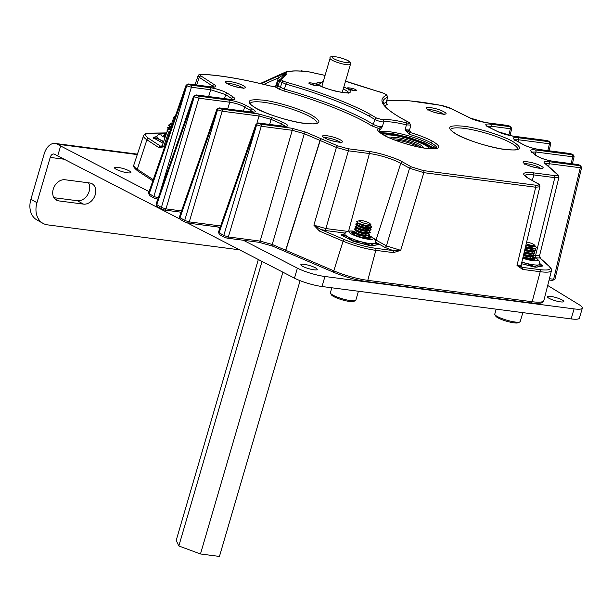 <?xml version="1.0" encoding="UTF-8"?>
<svg xmlns="http://www.w3.org/2000/svg" width="613" height="613" viewBox="0 0 613 613"><rect width="100%" height="100%" fill="white"/><g stroke="black" fill="none" stroke-linecap="round" stroke-linejoin="round"><path stroke-width="0.92" d="M428.119 109.765C420.127 105.49 436.87 107.666 443.965 111.819C451.957 116.095 435.215 113.918 428.119 109.765M525.203 163.962C517.211 159.694 533.954 161.87 541.049 166.023C549.041 170.299 532.299 168.123 525.203 163.962M324.645 137.887C316.653 133.611 333.395 135.795 340.491 139.948C348.483 144.216 331.74 142.04 324.645 137.887M227.561 83.682C219.569 79.414 236.311 81.59 243.407 85.743C251.399 90.011 234.656 87.835 227.561 83.682M456.31 134.216C445.505 127.42 447.973 124.761 463.712 126.24C476.86 127.565 503.702 135.94 512.859 141.572C523.663 148.369 521.196 151.028 505.457 149.549C492.308 148.223 465.466 139.848 456.31 134.216M255.751 108.133C244.947 101.337 247.414 98.678 263.153 100.157C276.302 101.482 303.151 109.857 312.301 115.489C323.105 122.286 320.637 124.945 304.899 123.466C291.75 122.14 264.908 113.773 255.751 108.133M409.04 130.615C410.971 131.642 411.277 132.255 409.944 132.446L405.155 129.734L409.576 130.071L410.81 125.075L406.388 124.883L405.155 129.734L409.384 134.354L409.944 132.446C419.192 135.167 426.863 138.163 432.939 141.45C442.509 147.388 440.356 149.702 426.487 148.407C413.836 146.905 392.404 140.216 383.623 135.036C378.068 131.818 376.374 129.596 378.543 128.362L371.447 125.726C354.873 115.006 317.894 100.317 283.972 90.969L278.578 88.9L275.237 86.923L269.505 85.812C242.633 79.069 220.19 75.253 202.183 74.357C199.823 74.303 199.478 74.87 201.156 76.058L214.458 84.763C217.094 86.709 215.975 87.429 211.11 86.931L188.842 84.035A1.701 1.065 -82.6 0 0 188.597 83.958L210.864 86.847A1.701 1.065 -82.6 0 0 210.596 86.87M386.328 102.907L387.339 104.417L384.734 105.796M379.662 130.492L382.297 126.761L383.776 121.941C382.719 122.225 376.451 120.669 374.834 119.466L373.302 124.401C376.466 126.017 379.462 126.799 382.297 126.761L378.543 128.362A1.701 1.64 -118.3 0 1 379.662 130.492A30.183 5.709 -163.7 0 0 378.888 131.243M158.445 197.922L153.878 196.497A1.701 1.287 119.2 0 0 154.346 198.206L149.633 195.578A1.701 1.287 -60.8 0 1 149.166 193.861L186.735 85.782L186.114 85.146L148.538 193.225L153.878 196.497L186.735 85.782A1.701 1.287 -60.8 0 1 188.498 84.41L188.566 84.448A1.701 1.287 119.2 0 0 186.804 85.82L191.371 87.245A1.701 1.065 -82.6 0 0 190.85 85.161L210.175 87.674A1.701 1.065 97.4 0 1 210.696 89.759L225.714 94.655L224.519 98.601M275.482 86.717L278.455 77.828L284.003 74.502L284.386 75.207M263.904 84.387L278.455 77.828L277.965 76.089L284.746 73.322A1.701 1.663 42.9 0 1 285.934 73.253L284.003 74.502L286.064 71.844M286.876 71.637L287.367 71.713A1.701 1.663 -137.1 0 0 286.179 71.782L260.264 83.521M210.175 87.674C217.132 88.816 222.94 90.716 227.599 93.352L233.499 97.214C236.128 99.16 235.017 99.888 230.143 99.39L196.367 94.992A1.701 1.065 -82.6 0 0 196.114 94.908L229.898 99.306A1.701 1.065 -82.6 0 0 229.637 99.321M227.707 108.999L229.745 102.218L198.888 98.203L165.962 208.88L161.395 207.455A1.701 1.287 119.2 0 0 161.863 209.163L157.15 206.535A1.701 1.287 -60.8 0 1 156.683 204.819L194.252 96.739L193.631 96.103L156.054 204.183L161.395 207.455L194.252 96.739A1.701 1.287 -60.8 0 1 196.022 95.367L196.091 95.406A1.701 1.287 119.2 0 0 194.321 96.777L198.888 98.203A1.701 1.065 -82.6 0 0 198.374 96.118L229.224 100.126C236.043 101.245 241.806 103.107 246.503 105.72L252.181 108.884C256.816 111.489 256.265 112.531 250.518 112.018L219.661 108.003A1.701 1.065 -82.6 0 0 219.416 107.919L250.265 111.934A1.701 1.065 -82.6 0 0 250.004 111.949M258.494 113.911A1.701 1.065 97.4 0 1 259.015 116.003L222.19 111.214L189.264 221.883L184.697 220.458A1.701 1.287 119.2 0 0 185.164 222.174L180.452 219.538A1.701 1.287 -60.8 0 1 179.984 217.83L217.554 109.75L216.933 109.106L179.356 217.186L184.697 220.458L217.554 109.75A1.701 1.287 -60.8 0 1 219.324 108.371L219.385 108.409A1.701 1.287 119.2 0 0 217.623 109.788L222.19 111.214A1.701 1.065 -82.6 0 0 221.676 109.122L258.494 113.911L272.509 117.842L282.815 122.278C289.213 125.374 289.229 126.684 282.869 126.201L258.747 123.067A1.701 1.065 -82.6 0 0 258.494 122.983L282.616 126.117A1.701 1.065 -82.6 0 0 282.355 126.132M291.727 128.217A1.701 1.065 97.4 0 1 292.24 130.301L261.268 126.27L228.343 236.947L223.776 235.522A1.701 1.287 119.2 0 0 224.243 237.231L219.531 234.603A1.701 1.287 -60.8 0 1 219.063 232.894L256.632 124.814L256.012 124.171L218.443 232.25L223.776 235.522L256.632 124.814A1.701 1.287 -60.8 0 1 258.402 123.435L258.471 123.474A1.701 1.287 119.2 0 0 256.701 124.845L261.268 126.27A1.701 1.065 -82.6 0 0 260.755 124.186L291.727 128.217L305.741 132.147L337.794 145.894L347.885 148.714L368.888 151.449C377.892 152.353 396.259 158.085 402.526 161.939L411.3 166.843L423.299 170.583L535.18 185.134C539.034 185.494 539.632 184.85 536.988 183.187L528.214 178.283C520.82 173.632 522.506 171.816 533.279 172.828L554.282 175.556C557.355 175.9 558.374 175.525 557.324 174.444L544.628 163.211C543.133 161.694 544.52 161.165 548.796 161.64L579.768 165.671A1.701 1.065 97.4 0 1 580.281 167.755L581.614 167.602L554.98 279.091L553.646 279.252L580.281 167.755L549.309 163.732L548.635 166.475M577.247 164.483A1.701 1.065 97.4 0 1 577.507 164.468A1.701 1.065 97.4 0 1 577.76 164.545L553.639 161.411C545.662 160.031 539.586 157.932 535.402 155.127L531.256 151.488C529.755 149.97 531.149 149.449 535.417 149.924L572.243 154.714A1.701 1.065 97.4 0 1 572.764 156.798L574.09 156.644L572.948 154.461A1.701 1.287 119.2 0 0 572.588 154.346L572.243 154.714M569.73 153.526A1.701 1.065 97.4 0 1 569.99 153.511A1.701 1.065 97.4 0 1 570.236 153.595L539.386 149.58C532.567 148.461 526.805 146.599 522.107 143.986L516.43 140.821C511.794 138.216 512.345 137.174 518.092 137.695L548.949 141.703A1.701 1.065 97.4 0 1 549.463 143.794L550.796 143.634L549.087 150.79M546.428 140.515A1.701 1.065 97.4 0 1 546.689 140.5A1.701 1.065 97.4 0 1 546.942 140.584L513.158 136.193L497.618 131.557L489.074 127.358C484.232 124.692 484.714 123.619 490.538 124.132L509.863 126.646A1.701 1.065 97.4 0 1 510.384 128.73L511.709 128.577L510.031 135.611M507.342 125.458A1.701 1.065 97.4 0 1 507.61 125.435A1.701 1.065 97.4 0 1 507.855 125.519L485.588 122.623L470.056 117.995L450.793 108.516L441.191 105.436C416.442 100.77 398.205 99.298 386.489 101.022M277.52 84.985L277.95 86.18L284.424 89.092L285.949 84.157L279.612 81.33L279.176 80.111M383.47 103.827A107.574 20.344 -163.7 0 1 386.236 102.333L387.7 97.16L386.236 102.333A1.701 1.617 -110.9 0 0 387.339 104.417M510.537 126.37A1.701 1.287 -60.8 0 0 510.499 126.355L510.568 126.393A1.701 1.287 119.2 0 0 510.208 126.27L510.139 126.232A1.701 1.287 -60.8 0 1 510.499 126.355L507.61 125.435L485.343 122.546A1.701 1.065 -82.6 0 0 485.09 122.554M487.304 126.247L491.059 126.217L510.384 128.73L508.805 135.343M549.616 141.434A1.701 1.287 -60.8 0 0 549.585 141.411L549.654 141.45A1.701 1.287 119.2 0 0 549.294 141.335L549.225 141.297A1.701 1.287 -60.8 0 1 549.585 141.411L546.689 140.5L512.905 136.109A1.701 1.065 -82.6 0 0 512.652 136.117M514.859 139.81L518.613 139.779L518.169 141.649M572.588 154.346L572.527 154.307A1.701 1.287 -60.8 0 1 572.887 154.422L569.99 153.511L539.134 149.495A1.701 1.065 -82.6 0 0 538.881 149.511M532.184 152.055L535.938 152.016L572.764 156.798L571.132 163.633M580.434 165.395A1.701 1.287 -60.8 0 0 580.404 165.38L580.473 165.418A1.701 1.287 119.2 0 0 580.113 165.295L580.044 165.257A1.701 1.287 -60.8 0 1 580.404 165.38L577.507 164.468L553.386 161.326A1.701 1.065 -82.6 0 0 553.133 161.342M545.555 163.771L549.309 163.732A1.701 1.065 97.4 0 0 548.796 161.64M554.282 175.556A1.701 1.065 97.4 0 1 554.803 177.647L558.941 177.218L557.991 174.782A1.701 1.555 -48.2 0 0 557.324 174.444M535.18 185.134A1.701 1.065 97.4 0 1 535.701 187.218L539.838 186.773C540.053 185.31 539.225 184.153 537.348 183.302L528.575 178.406L524.72 175.494M411.3 166.843A1.701 1.287 119.2 0 0 409.538 168.215L423.813 172.667L535.701 187.218L517.004 265.46L521.134 265.061L539.838 186.773M337.794 145.894A1.701 0.897 113.2 0 0 336.391 147.449L348.399 150.806L369.409 153.534A23.325 4.414 -163.7 0 1 400.764 163.319L409.538 168.215L386.428 245.882L400.71 250.334L393.393 252.625A1.701 1.065 -82.6 0 0 392.872 250.533L384.665 247.254A1.701 1.287 119.2 0 0 386.428 245.882L376.022 240.074A20.467 3.87 16.3 0 0 374.819 239.43M305.741 132.147A1.701 0.912 113.3 0 0 304.324 133.688L272.233 244.472L260.15 241.085L292.24 130.301L304.324 133.688L320.04 140.454A1.701 0.912 113.3 0 1 321.457 138.906M282.815 122.278A1.701 0.912 113.3 0 0 281.398 123.826L285.474 126.278M256.947 123.136L259.015 116.003L271.099 119.389L281.398 123.826L280.67 125.864M249.989 111.895L250.525 110.325L253.108 112.095M229.224 100.126A1.701 1.065 97.4 0 1 229.745 102.218C235.637 103.145 240.602 104.746 244.641 107.037L243.415 111.037M233.499 97.214A1.701 1.418 123.2 0 0 231.614 98.517L232.725 99.467M214.458 84.763A1.701 1.418 123.2 0 0 212.573 86.065L213.692 87.008M202.183 74.357A1.701 1.326 -87.5 0 0 201.792 74.257C199.746 74.15 198.497 74.686 198.037 75.866L199.271 77.361L212.573 86.065L212.259 86.992M274.701 86.854A1.701 1.103 96.9 0 1 274.969 86.839L274.969 86.839A1.701 1.103 96.9 0 1 275.237 86.923L276.662 85.743L274.969 86.839L269.391 85.782M533.279 172.828A1.701 1.065 97.4 0 1 533.8 174.912L554.803 177.647L535.509 255.805L539.639 255.399L539.785 258.004L548.987 266.226C552.183 269.536 549.087 270.67 539.693 269.628L522.13 267.345L517.004 265.46L522.644 269.429A1.701 1.065 -82.6 0 0 522.13 267.345L521.119 265.536M346.697 231.53A1.701 1.065 97.4 0 1 346.759 231.262L347.755 231.476M334.261 272.494A1.701 0.897 -66.8 0 1 334.062 272.456A1.701 0.897 -66.8 0 1 333.779 270.892A1.701 0.897 -66.8 0 1 333.794 270.839L343.081 241.185L319.465 231.086L313.887 225.193L325.894 228.549L346.759 231.262M162.43 145.986L161.801 146.086L162.299 145.465L163.541 146.936L158.667 147.48A1.701 1.418 -56.8 0 1 160.552 146.17L148.783 138.477C144.109 135.228 144.584 133.481 150.223 133.243L166.169 133.013M410.81 125.075L409.055 122.401A1.701 1.18 116.9 0 0 408.748 122.316C410.312 123.313 409.607 123.504 406.641 122.891L406.388 124.883A30.183 5.709 -163.7 0 0 383.776 121.941A1.701 1.555 -99.4 0 0 382.757 119.78L376.689 118.148L371.018 114.807A1.701 1.287 119.2 0 0 369.256 116.186A107.758 20.375 -163.7 0 1 374.834 119.466A1.701 1.387 -58.1 0 1 376.689 118.148M552.19 280.363A1.701 1.065 -82.6 0 0 552.443 280.447L552.443 280.447A1.701 1.065 -82.6 0 0 553.646 279.252L549.424 278.7M530.712 302.83A1.701 1.065 -82.6 0 0 530.965 302.914A1.701 1.065 -82.6 0 0 532.153 301.772A1.701 1.065 -82.6 0 0 532.168 301.719L540.214 271.712A28.957 5.479 -163.7 0 0 551.485 270.578C552.098 270.187 551.485 268.846 549.654 266.563L540.444 258.334A1.701 1.555 131.8 0 0 539.785 258.004L536.023 257.897A1.701 1.065 97.4 0 1 535.509 255.805L534.092 255.621M423.299 170.583A1.701 1.065 97.4 0 1 423.813 172.667L400.71 250.334L392.872 250.533L375.302 248.25C365.08 246.74 354.804 243.867 344.483 239.629L320.867 229.53L313.887 225.193L336.391 147.449L320.185 140.515A21.317 4.03 -163.7 0 1 320.04 140.454L285.635 250.242A25.378 4.797 16.3 0 0 285.811 250.319A1.701 0.897 113.2 0 0 285.788 250.372A1.701 0.897 113.2 0 0 286.072 251.928A1.701 0.897 113.2 0 0 286.271 251.966M319.465 231.086A1.701 0.897 -66.8 0 1 320.867 229.53L326.415 230.641A1.701 1.065 97.4 0 1 325.894 228.549L348.399 150.806A1.701 1.065 97.4 0 0 347.885 148.714M285.995 251.889A1.701 0.912 -66.7 0 1 285.911 251.859A1.701 0.912 -66.7 0 1 285.62 250.296A1.701 0.912 -66.7 0 1 285.635 250.242L272.233 244.472A1.701 0.912 113.3 0 0 272.218 244.526A1.701 0.912 113.3 0 0 272.509 246.089L258.947 242.288A1.701 1.065 97.4 0 0 260.15 241.085L228.343 236.947A1.701 1.065 97.4 0 1 227.139 238.15L227.139 238.15A1.701 1.065 97.4 0 1 226.887 238.066M220.626 225.967L189.264 221.883A1.701 1.065 97.4 0 1 188.061 223.086L188.061 223.086A1.701 1.065 97.4 0 1 187.808 223.002M181.54 210.903L165.962 208.88A1.701 1.065 97.4 0 1 164.759 210.075L164.759 210.075A1.701 1.065 97.4 0 1 164.506 209.998M157.901 198.88A1.701 1.065 97.4 0 1 157.234 199.125L157.234 199.125A1.701 1.065 97.4 0 1 156.989 199.041M169.449 133.067L168.521 132.462L163.541 146.936L160.552 146.17L162.054 145.879M170.123 131.136A1.701 1.418 123.2 0 0 168.521 132.462L167.288 130.952L162.299 145.465M170.713 129.443L170.169 130.998M348.475 82.242L383.592 93.245A1.701 1.287 -60.8 0 1 383.953 93.36L380.252 92.034M541.087 264.64L542.743 265.988L536.16 267.23L521.464 263.69M376.696 243.261L378.351 244.61L371.769 245.851L353.41 241.369L341.403 235.085L341.127 234.511L343.609 234.043M224.243 237.231L227.139 238.15L258.947 242.288M185.164 222.174L188.061 223.086L220.174 227.262M161.863 209.163L164.759 210.075L181.088 212.205M154.346 198.206L157.794 199.194M286.455 74.165A1.701 1.663 -137.1 0 0 284.738 74.61L280.662 79.008A1.701 1.663 42.9 0 1 282.225 78.725L286.455 74.165L285.934 73.253L287.367 71.713L289.597 71.69C291.773 70.978 295.205 70.779 299.903 71.093L300.378 70.993M308.76 71.828L325.059 75.422M279.72 74.847L286.118 71.805L288.616 71.675A1.701 1.609 71.5 0 1 289.597 71.69M175.571 115.459L173.962 116.884L174.682 118.01M533.226 258.295A9.731 1.839 -163.7 0 1 534.567 259.46A9.731 1.839 -163.7 0 1 534.59 259.529M522.889 257.721A9.731 1.839 16.3 0 0 534.751 259.314A9.731 1.839 16.3 0 0 534.705 258.977A9.731 1.839 16.3 0 0 533.448 257.858M532.904 256.648L537.057 258.801L539.547 261.391L539.792 264.188A15.946 3.011 -163.7 0 1 538.536 264.916A15.946 3.011 -163.7 0 1 526.207 263.306A15.946 3.011 -163.7 0 1 521.855 262.058M539.923 263.544L541.762 265.329L538.536 264.916L534.682 266.663L526.207 263.306L521.755 262.464M534.682 266.663L534.574 267.053M541.762 265.329L541.532 266.111M531.739 258.993A6.85 1.295 -163.7 0 1 531.77 259.222A6.85 1.295 -163.7 0 1 530.291 259.59M519.87 321.902L518.269 322.744A11.938 2.26 -163.7 0 1 517.663 322.936A11.938 2.26 -163.7 0 1 505.587 320.921A11.938 2.26 -163.7 0 1 495.779 316.162L494.883 314.599A13.264 2.506 16.3 0 0 505.779 319.886A13.264 2.506 16.3 0 0 519.196 322.116A13.264 2.506 16.3 0 0 519.87 321.902A13.264 2.506 16.3 0 0 520.238 321.511L522.835 312.63M496.208 309.167L494.775 314.063A13.264 2.506 16.3 0 0 494.883 314.599M526.222 243.775A5.502 1.042 16.3 0 0 534.015 245.506A5.502 1.042 16.3 0 0 534.329 244.916A5.502 1.042 16.3 0 0 526.636 242.043M525.923 245.047L534.911 246.25A6.352 1.203 16.3 0 0 535.103 246.051A6.352 1.203 16.3 0 0 534.957 245.667L534.329 244.916M534.344 246.472L525.87 245.269M535.049 246.142L534.49 246.717L532.459 246.878L525.793 245.583M533.854 248.909L531.823 249.07L525.257 247.813M534.283 248.84L531.732 249.384L525.18 248.127M533.118 251.414L531.088 251.575L524.651 250.357M533.555 251.338L530.996 251.889L524.575 250.671M532.758 253.728L530.36 254.081L524.046 252.893M534.145 255.368L532.804 253.874L530.268 254.395L523.969 253.215M532.03 256.234L529.624 256.586L523.441 255.437M532.092 256.349L529.532 256.901L523.364 255.759M530.919 258.931L526.759 258.855M531.356 258.855L529.318 259.422M525.548 246.602L528.866 247.721M524.943 249.146L528.138 250.227M531.586 251.905L532.942 253.414M524.337 251.682L527.402 252.732M531.686 255.445L532.053 255.92M523.724 254.226L526.674 255.238M530.122 256.916L531.479 258.418M529.479 256.893L531.325 258.425M535.103 245.905L536.436 247.545L535.379 248.602L533.08 248.686L525.418 247.162M535.785 246.641L536.245 247.185A8.076 1.525 16.3 0 1 536.436 247.545L535.739 248.227L533.172 248.372L525.487 246.847M532.452 256.272L533.486 257.728L532.452 258.625L530.153 258.701L522.981 257.33M533.486 257.728L530.245 258.387L523.058 257.016M533.18 253.767L534.222 255.223L533.18 256.119L530.881 256.196L523.594 254.793M534.222 255.223L530.973 255.882L523.671 254.472M533.984 251.253L534.95 252.717L533.915 253.613L531.617 253.69L524.199 252.249M534.95 252.717L531.709 253.376L524.276 251.928M534.712 248.748L535.685 250.211L534.643 251.108L532.352 251.184L524.805 249.706M535.685 250.211L532.436 250.878L524.881 249.391M532.076 256.38L533.417 257.874M529.234 246.457L533.509 248.388M418.334 146.951A14.199 2.682 16.3 0 0 410.963 143.588A14.199 2.682 16.3 0 0 395.124 140.17M433.299 148.79A28.788 5.44 16.3 0 0 408.404 137.825A28.788 5.44 16.3 0 0 381.524 133.649M423.315 147.886A17.141 3.241 16.3 0 0 422.87 146.737A17.141 3.241 16.3 0 0 405.254 139.235A17.141 3.241 16.3 0 0 390.42 138.27M421.376 147.549A15.946 3.011 16.3 0 0 407.392 141.281A15.946 3.011 16.3 0 0 392.236 139.028M429.928 148.698A24.351 4.605 16.3 0 0 429.598 148.285A24.351 4.605 16.3 0 0 407.369 138.4A24.351 4.605 16.3 0 0 384.412 135.389M432.494 148.798A28.788 5.44 16.3 0 0 408.243 138.385A28.788 5.44 16.3 0 0 382.198 134.094M355.471 300.523L353.877 301.366A11.938 2.26 -163.7 0 1 344.039 300.355A11.938 2.26 -163.7 0 1 331.388 294.792L330.491 293.221A13.264 2.506 16.3 0 0 344.544 299.405A13.264 2.506 16.3 0 0 355.471 300.523A13.264 2.506 16.3 0 0 355.846 300.132L358.444 291.252M365.371 223.576A5.502 1.042 16.3 0 0 369.938 223.538A5.502 1.042 16.3 0 0 364.183 221.086A5.502 1.042 16.3 0 0 359.785 220.573A5.502 1.042 16.3 0 0 365.371 223.576M359.785 220.573L356.95 221.446A8.076 1.525 16.3 0 0 356.728 221.538C356.513 222.534 359.341 223.791 365.21 225.293L370.482 225.768L370.972 224.764L369.938 223.538M370.037 225.829L364.911 225.645L361.731 224.879L358.038 223.339L358.881 223.316M370.382 225.791L367.823 226.343L364.827 225.959L361.639 225.193L357.908 223.209M369.593 228.174L364.183 228.151L360.996 227.385L357.31 225.845L357.624 225.477M369.248 227.385L369.616 227.86M369.693 228.174L367.095 228.841L364.091 228.457L360.904 227.691L357.172 225.714M362.444 226.534L364.237 227.178M367.677 228.864L369.041 230.365M368.857 230.68L363.448 230.649L356.574 228.35L355.088 226.703L357.302 225.814M367.041 228.841L368.88 230.365M368.957 230.68L366.359 231.346L363.356 230.963L360.176 230.197L356.444 228.212M358 228.082L363.501 229.683M364.95 230.296L366.398 231.032M368.122 233.185L362.72 233.155L355.846 230.856L354.352 229.208L356.551 228.32M363.409 229.998L365.609 230.963M366.306 231.346L367.785 232.396M368.221 233.185L365.632 233.852L362.628 233.469L359.44 232.702L355.709 230.718M367.394 235.691L361.984 235.66L355.111 233.354L353.624 231.706L355.839 230.825M362.674 232.503L364.873 233.469M367.049 234.902L367.417 235.377M367.493 235.683L364.896 236.357L361.892 235.974L358.705 235.208L354.981 233.224M363.486 235.308L364.934 236.043M353.287 233.714L356.444 233.407M370.367 225.822L371.708 227.316M370.727 225.699L371.784 227.162L370.742 228.059L364.643 227.599L360.605 226.565L355.877 224.412L356.214 223.699L358.03 223.308L356.728 221.538M371.784 227.162L368.536 227.829L364.735 227.285L360.697 226.258L355.908 223.883M367.831 235.668L368.758 237.499L365.624 238.166M363.946 233.683L367.302 235.377M368.85 237.185L365.609 237.844L361.302 237.2M368.168 233.338L369.509 234.825M368.566 233.162L369.493 234.994L366.252 235.653L358.413 234.082L353.785 232.051M364.674 231.178L368.038 232.871M369.585 234.679L366.336 235.338L362.536 234.802L358.505 233.768L353.716 231.4M363.869 228.419L368.137 230.35M368.903 230.833L370.244 232.327M369.202 230.664L370.229 232.488L366.98 233.147L359.141 231.576L354.521 229.553M370.313 232.174L367.072 232.833L363.271 232.296L359.233 231.262L354.444 228.894M364.597 225.913L368.873 227.844M369.631 228.327L370.972 229.821M369.938 228.166L371.034 229.331L370.957 229.982L367.716 230.649L359.877 229.07L355.256 227.048M366.145 226.174L369.501 227.867M371.049 229.668L367.808 230.335L363.999 229.791L359.969 228.756L355.18 226.389M358.429 226.473L361.892 227.392M359.157 223.975L362.628 224.894M331.817 287.788L330.384 292.685A13.264 2.506 16.3 0 0 330.491 293.221M172.851 123.297A5.502 1.042 16.3 0 0 171.801 123.366A5.502 1.042 16.3 0 0 172.429 124.5M171.801 123.366L170.452 123.78L170.391 124.309L172.345 125.366L170.491 124.393M172.046 125.604L170.414 124.332M171.295 127.749L168.33 125.32L170.544 124.431M171.196 128.056L169.678 126.837M171.51 127.144L168.491 125.665M171.617 126.837L168.414 125.006M165.564 135.68L165.962 134.799M165.74 135.45L165.487 135.021M166.299 133.174L166.223 132.523L166.828 132.293M166.261 132.699L166.721 132.607M166.575 133.021L166.223 132.523M167.311 130.898L166.951 130.017L168.246 129.81M166.989 130.201L167.847 130.102M167.441 130.615L166.951 130.017M170.008 129.358L167.594 127.826L167.993 127.32L169.893 127.412M167.724 127.696L170.843 127.91M170.759 129.297L167.686 127.512M163.702 141.381A15.946 3.011 -163.7 0 1 159.794 139.526A15.946 3.011 -163.7 0 1 156.821 136.653L157.648 135.167L160.016 133.826L166.261 133.941M165.977 134.753A9.731 1.839 16.3 0 0 163.694 135.266A9.731 1.839 16.3 0 0 165.249 136.868M163.41 142.224L159.794 139.526L154.215 137.672L156.966 136.232M154.215 137.672L154.062 138.193M163.709 135.527A9.731 1.839 -163.7 0 1 165.433 135.22M368.857 236.932A9.731 1.839 -163.7 0 1 370.198 238.15M353.701 231.952A9.731 1.839 16.3 0 0 351.67 232.473A9.731 1.839 16.3 0 0 357.272 235.905A9.731 1.839 16.3 0 0 370.359 237.936A9.731 1.839 16.3 0 0 368.122 235.959M368.957 235.461L374.229 238.702L375.501 241.108L375.401 242.809A15.946 3.011 -163.7 0 1 374.145 243.537A15.946 3.011 -163.7 0 1 361.816 241.936A15.946 3.011 -163.7 0 1 353.977 239.484A15.946 3.011 -163.7 0 1 347.77 236.733A15.946 3.011 -163.7 0 1 344.797 233.859L345.632 232.373L347.992 231.032L354.276 231.155M384.665 247.254L375.531 242.158L377.37 243.959L374.145 243.537L370.29 245.284L361.816 241.936L352.713 240.748L347.77 236.733L342.2 234.879L344.95 233.438M342.2 234.879L342.046 235.4M377.37 243.959L377.141 244.733M370.29 245.284L370.183 245.675M351.686 232.741A9.731 1.839 -163.7 0 1 354.207 232.465M354.23 234.005A6.85 1.295 -163.7 0 1 355.011 233.66M282.869 272.172L200.466 553.968L219.446 556.435L300.086 280.662M200.466 553.968L178.835 545.961L262.042 261.429M178.835 545.961L176.192 540.413L258.334 259.514M562.228 299.995A8.544 1.617 16.3 0 0 553.271 296.868A8.544 1.617 16.3 0 0 547.424 296.738A8.544 1.617 16.3 0 0 549.018 298.278A8.544 1.617 16.3 0 0 557.976 301.412A8.544 1.617 16.3 0 0 563.822 301.535A8.544 1.617 16.3 0 0 562.228 299.995M315.641 267.935A8.544 1.617 16.3 0 0 306.684 264.801A8.544 1.617 16.3 0 0 300.837 264.67A8.544 1.617 16.3 0 0 302.424 266.211A8.544 1.617 16.3 0 0 311.389 269.345A8.544 1.617 16.3 0 0 317.235 269.467A8.544 1.617 16.3 0 0 315.641 267.935M129.305 170.935A8.544 1.617 16.3 0 0 120.347 167.809A8.544 1.617 16.3 0 0 114.501 167.678A8.544 1.617 16.3 0 0 116.095 169.219A8.544 1.617 16.3 0 0 125.052 172.353A8.544 1.617 16.3 0 0 130.898 172.475A8.544 1.617 16.3 0 0 129.305 170.935M582.35 308.086L579.423 318.101A21.256 4.023 -163.7 0 1 571.155 318.913L574.082 308.898A21.256 4.023 16.3 0 0 582.35 308.086A21.256 4.023 16.3 0 0 579.316 304.799L547.7 285.474M243.353 240.258L297.397 268.142A21.256 4.023 16.3 0 0 324.936 276.501L322.009 286.516L571.155 318.913M322.009 286.516A21.256 4.023 -163.7 0 1 294.47 278.156L297.397 268.142M36.972 202.688A21.256 16.084 119.2 0 0 43.048 223.385L36.979 219.998A21.256 16.084 -60.8 0 1 30.903 199.302L36.972 202.688L50.212 157.411A5.103 3.195 97.4 0 1 53.783 153.978A5.103 3.195 97.4 0 1 54.526 154.231L179.693 218.941M187.578 223.009L294.47 278.156M57.683 155.993L60.61 145.978L149.097 191.624M217.492 226.917L219.868 228.143M30.903 199.302L44.144 154.024A15.731 9.846 -82.6 0 1 55.147 143.442A15.731 9.846 -82.6 0 1 57.453 144.216L60.61 145.978M88.471 182.812A11.226 8.49 -60.8 0 1 87.59 194.85A11.226 8.49 -60.8 0 1 77.407 200.735L53.944 197.677M324.936 276.501L574.082 308.898M83.475 204.121L58.817 200.911A11.226 8.49 -60.8 0 1 56.442 200.137A11.226 8.49 -60.8 0 1 53.775 187.67A11.226 8.49 -60.8 0 1 65.009 179.755L89.667 182.965A11.226 8.49 -60.8 0 1 92.042 183.739A11.226 8.49 -60.8 0 1 94.709 196.206A11.226 8.49 -60.8 0 1 83.475 204.121L77.407 200.735M239.568 249.828L47.553 224.864A21.256 16.084 119.2 0 1 43.048 223.385M428.02 109.612A8.544 1.617 -163.7 0 1 434.625 110.455A8.544 1.617 -163.7 0 1 442.18 113.252A8.544 1.617 -163.7 0 1 443.437 114.118M525.103 163.817A8.544 1.617 -163.7 0 1 531.709 164.659A8.544 1.617 -163.7 0 1 539.264 167.456A8.544 1.617 -163.7 0 1 540.52 168.322M324.545 137.733A8.544 1.617 -163.7 0 1 331.15 138.584A8.544 1.617 -163.7 0 1 338.705 141.381A8.544 1.617 -163.7 0 1 339.962 142.239M227.461 83.529A8.544 1.617 -163.7 0 1 234.066 84.379A8.544 1.617 -163.7 0 1 241.622 87.176A8.544 1.617 -163.7 0 1 242.878 88.034M450.678 129.642A34.864 6.59 -163.7 0 1 474.707 130.27A34.864 6.59 -163.7 0 1 511.073 143.005A34.864 6.59 -163.7 0 1 517.594 149.204M250.119 103.559A34.864 6.59 -163.7 0 1 274.157 104.187A34.864 6.59 -163.7 0 1 310.515 116.922A34.864 6.59 -163.7 0 1 317.036 123.129M409.384 134.354A30.183 5.709 -163.7 0 1 431.161 142.875A1.701 1.287 -60.8 0 1 432.939 141.45M431.161 142.875A30.183 5.709 -163.7 0 1 436.816 148.185M436.785 148.315L436.877 148.139C435.943 148.859 432.77 148.967 427.353 148.453C414.802 147.151 393.362 140.561 383.983 135.151A1.701 1.287 119.2 0 0 383.623 135.036M246.503 105.72A1.701 1.395 122.4 0 0 244.641 107.037A46.818 8.85 16.3 0 0 247.361 108.654A46.818 8.85 16.3 0 0 250.525 110.325A1.701 1.165 116.7 0 1 252.181 108.884M435.958 148.499A30.183 5.709 16.3 0 0 430.686 144.484A30.183 5.709 16.3 0 0 402.174 134.147A30.183 5.709 16.3 0 0 379.439 131.971M323.426 81.008L318.346 84.9C322.576 87.613 330.959 90.226 343.495 92.747C351.885 92.954 353.149 91.59 347.28 88.663L343.832 86.969M316.224 83.299A17.003 3.218 -163.7 0 1 322.844 82.993M343.249 88.962A17.003 3.218 -163.7 0 1 345.494 90.096A17.003 3.218 -163.7 0 1 348.667 92.785M317.166 84.747C315.281 83.146 305.473 81.866 309.933 83.805C311.81 85.406 321.618 86.686 317.166 84.747M355.693 89.759C353.816 88.157 344.008 86.877 348.46 88.816C350.345 90.418 360.153 91.697 355.693 89.759M321.595 138.967A1.701 0.897 113.2 0 0 320.185 140.515L285.811 250.319L333.794 270.839A30.06 5.686 16.3 0 0 367.777 280.34L532.168 301.719A30.06 5.686 16.3 0 0 543.869 300.531L542.52 302.316C541.409 302.155 544.137 304.048 530.965 302.914L366.574 281.543A1.701 1.065 -82.6 0 0 367.762 280.394A1.701 1.065 -82.6 0 0 367.777 280.34L375.823 250.342A1.701 1.065 -82.6 0 0 375.302 248.25M158.667 147.48L146.898 139.779A28.957 5.479 -163.7 0 1 143.526 135.734L133.772 165.173C132.891 166.184 134.232 168.131 137.787 170.996A1.701 1.418 -56.8 0 1 137.304 169.272L153.242 179.701M133.803 165.081A30.06 5.686 16.3 0 0 137.304 169.272L146.898 139.779A1.701 1.418 -56.8 0 1 148.783 138.477M261.054 83.705L277.965 76.089M279.697 74.87L260.28 83.521M190.85 85.161L188.566 84.448M198.374 96.118L196.091 95.406M221.676 109.122L219.385 108.409M260.755 124.186L258.471 123.474M577.76 164.545L580.044 165.257M570.236 153.595L572.527 154.307M546.942 140.584L549.225 141.297M507.855 125.519L510.139 126.232M369.256 116.186A107.758 20.375 -163.7 0 0 285.949 84.157L286.401 82.28L283.643 81.215A1.701 1.287 -60.8 0 0 281.873 82.594L280.348 87.521A1.701 1.287 -60.8 0 1 278.578 88.9M283.643 81.215L281.382 79.951A1.701 1.287 -60.8 0 0 279.612 81.33L277.95 86.18A1.701 1.287 -60.8 0 1 276.179 87.559M371.447 125.726A1.701 1.387 -58 0 0 373.302 124.401A107.574 20.344 -163.7 0 0 284.424 89.092L283.972 90.969M441.191 105.436A1.701 0.751 -79.2 0 0 441.046 105.367L409.423 100.8L386.788 100.793M450.793 108.516A1.701 1.134 -63.8 0 1 451.076 108.593L451.076 108.593C448.655 107.352 445.314 106.279 441.046 105.367M470.056 117.995A1.701 1.134 -63.8 0 1 470.34 118.071A1.701 1.134 -63.8 0 1 470.562 118.24M485.588 122.623A1.701 1.065 -82.6 0 0 485.343 122.546C478.109 121.159 473.106 119.673 470.34 118.071L451.076 108.593M490.538 124.132A1.701 1.065 97.4 0 1 491.059 126.217L490.63 128.056M489.074 127.358A1.701 1.134 -63.8 0 1 489.358 127.435L486.837 125.834L486.929 126.615M497.618 131.557A1.701 1.134 -63.8 0 1 497.902 131.634A1.701 1.134 -63.8 0 1 498.124 131.803M513.158 136.193A1.701 1.065 -82.6 0 0 512.905 136.109C505.671 134.722 500.668 133.236 497.902 131.634L489.358 127.435M518.092 137.695A1.701 1.065 97.4 0 1 518.613 139.779L549.463 143.794L547.83 150.629M516.43 140.821A1.701 1.165 -63.3 0 1 516.728 140.906L514.391 139.396L514.483 140.178M522.107 143.986A1.701 1.395 -57.6 0 1 522.544 144.155L516.728 140.906M539.386 149.58A1.701 1.065 -82.6 0 0 539.134 149.495C532.375 148.354 526.843 146.568 522.544 144.155M535.417 149.924A1.701 1.065 97.4 0 1 535.938 152.016L535.264 154.752M531.256 151.488A1.701 1.548 -48.8 0 1 531.908 151.817L531.808 152.422M535.402 155.127A1.701 1.548 -48.8 0 1 536.053 155.449L531.908 151.817M553.639 161.411A1.701 1.065 -82.6 0 0 553.386 161.326C546.857 160.384 541.08 158.422 536.053 155.449M544.628 163.211A1.701 1.548 -48.8 0 1 545.279 163.533L545.179 164.138M550.957 168.751A1.701 1.548 -48.8 0 1 551.639 169.104M551.01 168.797A1.701 1.555 -48.2 0 1 551.677 169.134L545.279 163.533M524.805 175.624A23.325 4.414 -163.7 0 1 533.8 174.912L532.306 180.483M402.526 161.939A1.701 1.287 119.2 0 0 400.764 163.319L376.022 240.074A1.701 1.287 119.2 0 1 375.478 240.97M368.888 151.449A1.701 1.065 97.4 0 1 369.409 153.534L348.667 230.902M282.869 126.201A1.701 1.065 -82.6 0 0 282.616 126.117L286.079 126.186L285.581 126.784M272.509 117.842A1.701 0.912 113.3 0 0 271.099 119.389L269.636 124.431M250.518 112.018A1.701 1.065 -82.6 0 0 250.265 111.934L253.728 111.995L253.23 112.608M230.143 99.39A1.701 1.065 -82.6 0 0 229.898 99.306L233.354 99.367L232.856 99.988M227.599 93.352A1.701 1.418 123.2 0 0 225.714 94.655L231.614 98.517L231.293 99.444M159.702 193.708L191.371 87.245L210.696 89.759L208.65 96.54M211.11 86.931A1.701 1.065 -82.6 0 0 210.864 86.847L214.32 86.916L213.822 87.536M201.156 76.058A1.701 1.418 123.2 0 0 199.271 77.361L196.673 85.008M201.792 74.257L201.792 74.257C219.937 75.161 242.487 78.993 269.459 85.766L269.505 85.812M409.055 122.401C394.557 114.892 386.067 108.769 383.577 104.041L383.018 101.314A107.758 20.375 -163.7 0 1 387.477 97.36A1.701 1.617 -111 0 0 386.374 95.276C376.167 100.126 383.631 109.137 408.748 122.316M393.393 252.625L375.823 250.342A28.957 5.479 -163.7 0 1 343.081 241.185A1.701 0.897 -66.8 0 1 344.483 239.629M539.693 269.628A1.701 1.065 -82.6 0 1 540.214 271.712L522.644 269.429M371.018 114.807C352.674 104.333 318.193 91.076 286.401 82.28M406.641 122.891C395.676 120.171 387.715 119.137 382.757 119.78M387.7 97.16L386.213 94.624A1.701 1.287 119.2 0 0 385.853 94.509L386.374 95.276M383.592 93.245L385.853 94.509M380.114 91.996L376.489 90.985M376.543 91L345.226 80.993M549.654 266.563A1.701 1.555 131.8 0 0 548.987 266.226M536.023 257.897L535.371 257.812M366.321 281.459A1.701 1.065 -82.6 0 0 366.574 281.543C355.77 279.957 344.935 276.93 334.062 272.456L272.509 246.089A1.701 0.912 113.3 0 0 272.708 246.135M345.127 233.07L326.415 230.641M281.382 79.951L281.076 79.138A1.701 1.532 -97 0 0 280.402 79.054L280.509 79.169M281.076 79.138L282.225 78.725M344.981 80.931L348.414 82.226M301.19 70.817A1.701 1.065 97.4 0 1 301.389 70.809A1.701 1.065 97.4 0 1 301.634 70.893L308.73 71.821A1.701 1.065 -82.6 0 0 308.485 71.736A1.701 1.065 -82.6 0 0 308.224 71.752M155.633 136.837L153.15 137.304L153.426 137.879L163.058 143.258M150.223 133.243A1.701 1.425 -90.8 0 0 149.725 133.144C146.768 132.952 144.699 133.818 143.526 135.734M288.616 71.675L288.593 71.683C288.447 71.805 289.98 70.549 299.55 70.993L299.55 70.993A1.701 1.272 93.8 0 1 299.903 71.093M534.191 266.977L521.471 263.674M536.16 267.23A0.851 0.782 -100.7 0 0 535.77 267.199L534.168 266.954M542.743 265.988A0.851 0.782 -100.7 0 0 542.352 265.95L535.77 267.199M542.467 265.414A0.851 0.644 119.2 0 0 541.585 266.096L541.54 266.073M341.127 234.511A0.851 0.782 79.3 0 1 341.671 235.193M353.41 241.369L341.38 235.017L341.518 235.637M353.387 241.346L369.746 245.583M371.769 245.851A0.851 0.782 -100.7 0 0 371.378 245.821L369.777 245.575M378.351 244.61A0.851 0.782 -100.7 0 0 377.96 244.579L371.378 245.821M378.075 244.035A0.851 0.644 119.2 0 0 377.194 244.725L377.148 244.694M153.687 137.986A0.851 0.782 -100.7 0 0 153.15 137.304M533.08 256.816A12.62 2.383 -163.7 0 1 537.463 259.69A12.62 2.383 -163.7 0 1 522.766 258.257M165.004 137.596A12.62 2.383 -163.7 0 1 166.23 134.025M368.834 235.499A12.62 2.383 -163.7 0 1 371.325 239.407A12.62 2.383 -163.7 0 1 356.168 236.112A12.62 2.383 -163.7 0 1 348.943 232.066A12.62 2.383 -163.7 0 1 354.015 231.208M342.207 92.517L350.483 64.219A10.628 2.008 -163.7 0 1 343.203 64.066A10.628 2.008 -163.7 0 1 332.062 60.174A10.628 2.008 -163.7 0 1 330.085 58.258L321.81 86.548M347.655 60.534A8.927 1.686 -163.7 0 1 345.847 62.48A8.927 1.686 -163.7 0 1 333.847 58.741A8.927 1.686 -163.7 0 1 335.656 56.794A8.927 1.686 -163.7 0 1 347.655 60.534M137.274 154.591L57.453 144.216M63.882 159.188L50.212 157.411M58.817 200.911L54.534 198.52M427.368 109.995L427.269 109.037L428.479 109.88C433.743 113.221 447.122 114.823 444.379 114.049L443.774 114.792M524.452 164.2L524.353 163.242L525.563 164.085C530.827 167.418 544.206 169.027 541.463 168.246L540.858 168.996M323.902 138.117L323.794 137.166L325.005 138.002C330.269 141.342 343.648 142.952 340.905 142.17L340.299 142.913M226.818 83.92L226.71 82.962L227.921 83.797C233.185 87.138 246.564 88.747 243.821 87.965L243.215 88.716M450.655 129.711L450.67 129.604C451.589 129.772 447.705 128.584 456.67 134.331C469.06 140.745 483.941 145.595 501.327 148.882C522.659 151.557 516.131 148.354 517.625 149.181L517.571 149.281M250.096 103.635L250.112 103.52C251.031 103.697 247.154 102.501 256.111 108.256C268.502 114.662 283.382 119.512 300.768 122.799C322.109 125.473 315.572 122.271 317.067 123.098L317.021 123.198M435.015 148.668L424.602 142.959L409.07 137.442L391.577 133.358L380.144 132.623M348.667 93.161L348.989 92.686C350.199 93.383 346.184 92.984 336.935 91.49C329.457 89.674 323.38 87.521 318.706 85.023L316.009 83.039L316.024 83.613M316.66 85.82L310.048 83.828M355.195 90.824L348.483 88.716L348.751 90.057M383.983 135.151L378.842 131.374M408.741 130.531L409.775 131.174L409.576 130.071M385.968 102.792L386.65 103.252L386.451 102.141M551.677 169.134L557.991 174.782M558.941 177.218L539.639 255.399M195.003 84.786L198.037 75.866M386.213 94.624L383.953 93.36M574.097 156.644L572.381 163.801M554.98 279.091L552.443 280.447L549.087 280.011M539.632 255.966L540.436 258.326M551.485 270.578L543.869 300.531M521.134 265.061L521.226 265.843L520.751 265.429M137.787 170.996L152.844 180.843M280.402 79.054L278.639 80.357L276.662 85.743L274.969 86.839M511.709 128.577L510.568 126.393M550.796 143.634L549.654 141.45M581.614 167.602L580.473 165.418M258.494 122.983L256.012 124.171M219.531 234.603L218.443 232.25M219.416 107.919L216.933 109.106M180.452 219.538L179.356 217.186M196.114 94.908L193.631 96.095M157.15 206.535L156.054 204.183M188.597 83.958L186.114 85.138M149.633 195.578L148.538 193.225M170.743 129.343L168.177 129.856L167.288 130.952M325.074 75.391L308.485 71.736L299.55 70.993M153.541 138.431L153.403 137.81L163.066 143.22M166.123 132.914L149.725 133.144M173.962 116.884L171.747 123.382M170.245 127.803L169.855 128.945M533.563 248.993L535.379 248.602M532.835 251.491L534.643 251.108M532.099 253.997L533.915 253.613M531.371 256.502L533.18 256.119M530.636 259.008L532.452 258.625M533.739 254.242L533.249 253.751M533.011 256.747L532.513 256.257M532.276 259.245L531.785 258.763M370.482 225.768L369.662 225.944M368.926 228.45L370.742 228.059M357.31 225.845L355.984 224.542M368.198 230.948L370.014 230.565M367.463 233.453L369.279 233.07M366.735 235.959L368.543 235.576M365.999 238.465L367.815 238.082M371.302 226.182L370.788 225.676M370.574 228.687L370.03 228.159M369.838 231.193L369.294 230.664M167.257 129.826L169.073 129.443L167.763 128.171M167.993 127.32L169.809 126.937M350.483 64.219C350.927 62.963 350.107 61.767 348.015 60.649C338.56 56.212 328.675 55.346 330.085 58.258M137.427 154.139L55.147 143.442"/></g></svg>
